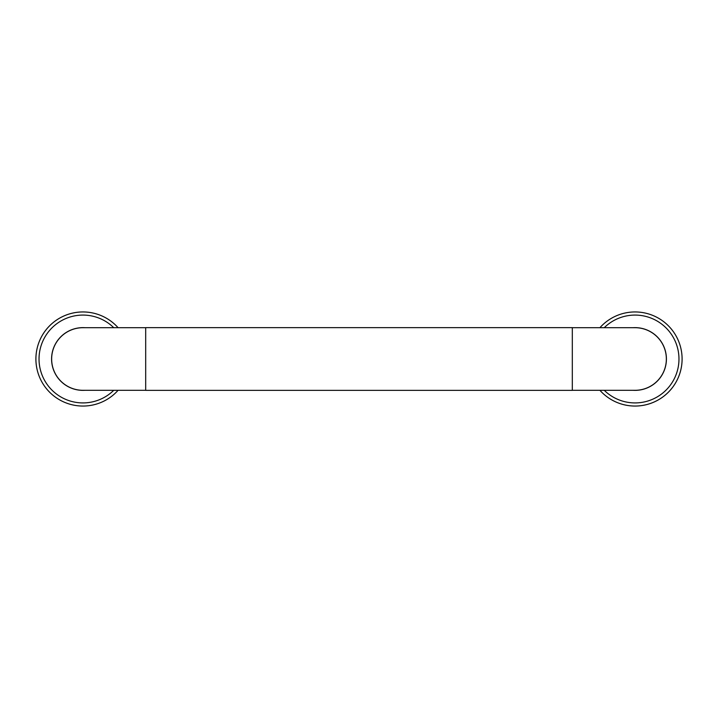 <?xml version="1.0" encoding="UTF-8"?>
<svg xmlns="http://www.w3.org/2000/svg" width="718" height="718" viewBox="0 0 718 718"><rect width="100%" height="100%" fill="white"/><g stroke="black" fill="none" stroke-linecap="round" stroke-linejoin="round"><path stroke-width="1.08" d="M145.691 327.632L145.691 390.368L572.309 390.368L572.309 327.632L145.691 327.632M82.956 311.944A47.056 47.056 0 0 1 118.084 327.695A47.056 47.056 0 0 0 40.02 378.251A47.056 47.056 0 0 0 118.084 390.305A47.056 47.056 0 0 1 40.02 378.251A47.056 47.056 0 0 1 82.956 311.944M84.939 390.305A31.368 31.368 0 0 1 51.597 359.996A31.368 31.368 0 0 1 84.939 327.695M145.691 390.305L82.956 390.305A31.305 31.305 0 0 1 51.651 359A31.305 31.305 0 0 1 82.956 327.695L145.691 327.695M572.309 327.695L635.044 327.695A31.305 31.305 0 0 1 666.349 359A31.305 31.305 0 0 1 635.044 390.305L572.309 390.305M633.061 390.305A31.368 31.368 0 0 0 666.403 358.004A31.368 31.368 0 0 0 633.061 327.695M635.044 406.056A47.056 47.056 0 0 0 677.98 339.749A47.056 47.056 0 0 0 599.916 327.695A47.056 47.056 0 0 1 677.98 339.749A47.056 47.056 0 0 1 599.916 390.305A47.056 47.056 0 0 0 635.044 406.056M113.749 390.305A43.915 43.915 0 0 1 42.308 375.64A43.915 43.915 0 0 1 113.749 327.695M604.251 390.305A43.915 43.915 0 0 0 675.692 342.36A43.915 43.915 0 0 0 604.251 327.695"/></g></svg>
